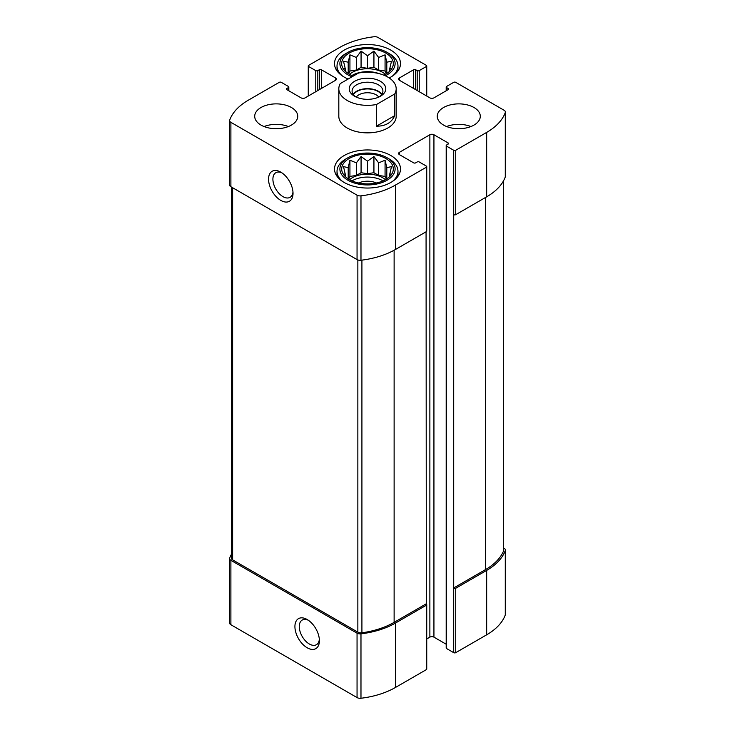 <?xml version="1.0" encoding="UTF-8"?>
<svg xmlns="http://www.w3.org/2000/svg" width="735" height="735" viewBox="0 0 735 735"><rect width="100%" height="100%" fill="white"/><g stroke="black" fill="none" stroke-linecap="round" stroke-linejoin="round"><path stroke-width="1.1" d="M351.964 180.902A21.517 12.421 180 0 1 382.714 180.709A21.517 12.421 180 0 1 383.036 180.902M385.443 179.707A21.517 12.421 0 0 0 382.714 177.778A21.517 12.421 0 0 0 349.557 179.707M351.964 75.503A21.517 12.421 180 0 1 379.076 73.619M385.443 74.318A21.517 12.421 0 0 0 382.714 72.379A21.517 12.421 0 0 0 349.557 74.318M415.679 89.652L415.679 69.742L417.195 70.624A1.433 0.827 0 0 0 419.226 70.624L426.328 66.527A1.433 0.827 0 0 0 426.741 65.939A1.433 0.827 0 0 0 426.328 65.351L377.946 37.421A4.3 2.481 0 0 0 374.023 36.75A68.484 39.543 0 0 0 339.607 47.499L308.672 65.351A1.433 0.827 0 0 0 308.259 65.939A1.433 0.827 0 0 0 308.672 66.527L315.774 70.624A1.433 0.827 0 0 0 317.805 70.624L319.321 69.742A1.433 0.827 0 0 1 321.351 69.742L335.555 77.947A2.866 1.654 0 0 1 336.391 79.114A2.866 1.654 0 0 1 335.555 80.29L305.126 97.856A2.866 1.654 0 0 1 301.065 97.856L286.87 89.652L286.87 88.485A1.433 0.827 0 0 0 286.448 89.073A1.433 0.827 0 0 0 286.87 89.652M286.87 88.485L288.396 87.603A1.433 0.827 0 0 0 288.809 87.024A1.433 0.827 0 0 0 288.396 86.436L281.294 82.338A1.433 0.827 0 0 0 279.263 82.338L248.329 100.19A68.484 39.543 0 0 0 229.715 120.062A4.3 2.481 0 0 0 229.632 120.577A4.3 2.481 0 0 0 230.891 122.332L357.054 195.17A4.3 2.481 0 0 0 360.977 195.841A68.484 39.543 0 0 0 395.393 185.101L426.328 167.24A1.433 0.827 0 0 0 426.741 166.652A1.433 0.827 0 0 0 426.328 166.064L419.226 161.966A1.433 0.827 0 0 0 417.195 161.966L415.679 162.848A1.433 0.827 0 0 1 413.649 162.848L399.445 154.653L399.445 152.31A2.866 1.654 0 0 0 398.609 153.477A2.866 1.654 0 0 0 399.445 154.653M231.369 554.401A68.484 39.543 0 0 0 229.715 558.058A4.3 2.481 0 0 0 229.632 558.572A4.3 2.481 0 0 0 230.891 560.327L357.054 633.166A4.3 2.481 0 0 0 360.977 633.836A68.484 39.543 0 0 0 395.393 623.096L426.328 605.236A1.433 0.827 0 0 0 426.741 604.648A1.433 0.827 0 0 0 426.328 604.06L426.07 231.801M229.632 558.572L229.632 622.977A4.3 2.481 0 0 0 230.891 624.732L357.054 697.579A4.3 2.481 0 0 0 360.977 698.25A68.484 39.543 0 0 0 395.393 687.501L426.328 669.649A1.433 0.827 0 0 0 426.741 669.061L426.741 604.648M307.156 647.765A17.309 9.987 -120 0 0 319.394 640.699A17.309 9.987 -120 0 0 307.156 619.504A17.309 9.987 -120 0 0 294.919 626.569A17.309 9.987 -120 0 0 307.156 647.765M426.741 638.954L429.874 637.144A2.866 1.654 0 0 1 433.935 637.144L433.935 134.744L448.129 142.939A1.433 0.827 0 0 1 448.552 143.527A1.433 0.827 0 0 1 448.129 144.106L446.604 144.988A1.433 0.827 0 0 0 446.191 145.576L446.191 647.976A1.433 0.827 0 0 0 446.604 648.564L453.706 652.662L453.706 214.666A1.433 0.827 0 0 0 455.737 214.666L455.737 150.262L486.671 132.401A68.484 39.543 0 0 0 505.285 112.528A4.3 2.481 0 0 0 505.368 112.023A4.3 2.481 0 0 0 504.109 110.268L455.737 82.338A1.433 0.827 0 0 0 453.706 82.338L446.604 86.436A1.433 0.827 0 0 0 446.191 87.024A1.433 0.827 0 0 0 446.604 87.603L448.129 88.485A1.433 0.827 0 0 1 448.552 89.073A1.433 0.827 0 0 1 448.129 89.652L433.935 97.856A2.866 1.654 0 0 1 429.874 97.856L399.445 80.29L399.445 77.947A2.866 1.654 0 0 0 398.609 79.114A2.866 1.654 0 0 0 399.445 80.29M446.191 145.576A1.433 0.827 0 0 0 446.604 146.164L453.706 150.262A1.433 0.827 0 0 0 455.737 150.262M453.706 588.257A1.433 0.827 0 0 0 455.737 588.257L486.671 570.397A68.484 39.543 0 0 0 505.285 550.524A4.3 2.481 0 0 0 505.368 550.019A4.3 2.481 0 0 0 504.109 548.264L503.631 547.988M453.706 652.662A1.433 0.827 0 0 0 455.737 652.662L486.671 634.81A68.484 39.543 0 0 0 505.285 614.938A4.3 2.481 0 0 0 505.368 614.423L505.368 550.019M229.632 120.577L229.632 184.981A4.3 2.481 0 0 0 230.891 186.736L230.891 122.332M280.788 200.398A17.309 9.987 -120 0 0 293.026 193.333A17.309 9.987 -120 0 0 280.788 172.137A17.309 9.987 -120 0 0 268.551 179.202A17.309 9.987 -120 0 0 280.788 200.398M426.741 166.652L426.741 231.066A1.433 0.827 0 0 1 426.328 231.654L395.393 249.514A68.484 39.543 0 0 1 360.977 260.254A4.3 2.481 0 0 1 357.054 259.584L230.891 186.736M399.445 152.31L429.874 134.744A2.866 1.654 0 0 1 433.935 134.744M433.935 637.144L446.191 644.227M505.368 112.023L505.368 176.428A4.3 2.481 0 0 1 505.285 176.942A68.484 39.543 0 0 1 486.671 196.815L455.737 214.666M399.445 77.947L413.649 69.742A1.433 0.827 0 0 1 415.679 69.742M443.563 125.079A21.517 12.421 0 0 0 467.01 127.771A21.517 12.421 0 0 0 480.295 116.295A21.517 12.421 0 0 0 473.992 107.512A21.517 12.421 0 0 0 450.546 104.82A21.517 12.421 0 0 0 437.261 116.295A21.517 12.421 0 0 0 443.563 125.079M261.008 125.079A21.517 12.421 0 0 0 284.454 127.771A21.517 12.421 0 0 0 297.739 116.295A21.517 12.421 0 0 0 291.437 107.512A21.517 12.421 0 0 0 267.99 104.82A21.517 12.421 0 0 0 254.705 116.295A21.517 12.421 0 0 0 261.008 125.079M348.16 79.031A32.992 19.046 180 0 1 334.508 63.596A32.992 19.046 180 0 1 354.876 46.002A32.992 19.046 180 0 1 390.827 50.127A32.992 19.046 180 0 1 400.492 63.596A32.992 19.046 180 0 1 389.201 77.947M390.827 155.526A32.992 19.046 180 0 1 400.492 168.995A32.992 19.046 180 0 1 367.5 188.041A32.992 19.046 180 0 1 334.508 168.995A32.992 19.046 180 0 1 354.876 151.401A32.992 19.046 180 0 1 390.827 155.526M394.741 93.961L376.485 104.508A28.683 16.565 180 0 1 347.214 100.484A28.683 16.565 180 0 1 338.817 88.779L338.817 116.295A28.683 16.565 0 0 0 347.214 128.009A28.683 16.565 0 0 0 378.479 131.602A28.683 16.565 0 0 0 396.183 116.295L396.183 88.779A28.683 16.565 180 0 1 394.741 93.961L394.741 115.625L376.485 126.172C385.443 126.236 391.534 122.717 394.741 115.625M453.458 588.11L485.403 569.662A68.484 39.543 0 0 0 503.512 551.066A4.3 2.481 0 0 0 503.631 550.478L503.631 180.599M231.369 187.012L231.369 558.104A4.3 2.481 0 0 0 232.627 559.859L357.853 632.164A4.3 2.481 0 0 0 361.914 632.817A68.484 39.543 0 0 0 394.125 622.361L426.07 603.913M281.928 172.863A14.222 8.214 -120 0 0 275.846 172.697A14.222 8.214 -120 0 0 273.668 184.09A14.222 8.214 -120 0 0 282.966 196.631A14.222 8.214 -120 0 0 290.077 197.338A14.222 8.214 -120 0 0 292.971 191.982M308.296 620.23A14.222 8.214 -120 0 0 302.223 620.055A14.222 8.214 -120 0 0 300.036 631.457A14.222 8.214 -120 0 0 309.334 643.998A14.222 8.214 -120 0 0 316.445 644.696A14.222 8.214 -120 0 0 319.339 639.349M385.756 158.457A25.817 14.902 180 0 1 391.066 175.077A25.817 14.902 180 0 1 367.5 183.897A25.817 14.902 180 0 1 343.934 175.077A25.817 14.902 180 0 1 352.855 156.72A25.817 14.902 180 0 1 385.756 158.457M389.054 158.898L387.023 157.722A27.608 15.94 180 0 1 387.023 180.268A27.608 15.94 180 0 1 347.977 180.268A27.608 15.94 180 0 1 347.977 157.722A27.608 15.94 180 0 1 387.023 157.722L389.054 158.898A30.475 17.594 180 0 1 397.975 171.338A30.475 17.594 180 0 1 392.38 181.499M391.498 174.085L389.77 174.011L391.498 166.661L386.794 167.58L385.066 160.23L378.635 162.867L373.931 156.518L367.5 161.149L361.069 156.518L356.365 162.867L349.933 160.23L348.206 167.58L343.502 166.661L345.229 174.011L343.502 174.085M358.616 182.987A14.342 8.278 180 0 1 376.384 182.987M342.62 181.499A30.475 17.594 180 0 1 337.025 171.338A30.475 17.594 180 0 1 345.946 158.898L347.977 157.722M353.315 76.054A25.817 14.902 180 0 1 343.934 69.687A25.817 14.902 180 0 1 352.855 51.321A25.817 14.902 180 0 1 385.756 53.058A25.817 14.902 180 0 1 391.066 69.687A25.817 14.902 180 0 1 383.808 75.154M352.019 76.798A27.608 15.94 180 0 1 347.977 52.323A27.608 15.94 180 0 1 387.023 52.323L387.023 52.323A27.608 15.94 180 0 1 385.296 75.788M391.498 68.686L389.77 68.612L391.498 61.262L386.794 62.181L385.066 54.831L378.635 57.477L373.931 51.119L367.5 55.75L361.069 51.119L356.365 57.477L349.933 54.831L348.206 62.181L343.502 61.262L345.229 68.612L343.502 68.686M389.054 53.499L387.023 52.323L389.054 53.499A30.475 17.594 180 0 1 397.975 65.939A30.475 17.594 180 0 1 392.38 76.1M342.62 76.1A30.475 17.594 180 0 1 337.025 65.939A30.475 17.594 180 0 1 345.946 53.499L347.977 52.323M264.058 126.539A21.517 12.421 180 0 1 288.377 126.539M273.742 128.634A14.342 8.278 180 0 1 278.703 128.634M446.623 126.539A21.517 12.421 180 0 1 470.942 126.539M456.297 128.634A14.342 8.278 180 0 1 461.258 128.634M386.353 73.785L385.066 71.019L385.066 54.831M386.794 73.509L386.794 62.181M385.066 71.019L378.635 70.027L378.635 57.477M378.635 70.027L373.931 67.308L373.931 51.119M373.931 67.308L367.5 68.309L367.5 55.75M367.5 68.309L361.069 67.308L361.069 51.119M361.069 67.308L356.365 70.027L356.365 57.477M356.365 70.027L349.933 71.019L349.933 54.831M348.206 73.509L348.206 62.181M349.933 71.019L348.647 73.785M345.229 71.139L345.229 68.612M389.77 71.139L389.77 68.612M386.353 179.184L385.066 176.418L385.066 160.23M386.794 178.899L386.794 167.58M385.066 176.418L378.635 175.426L378.635 162.867M378.635 175.426L373.931 172.707L373.931 156.518M373.931 172.707L367.5 173.699L367.5 161.149M367.5 173.699L361.069 172.707L361.069 156.518M361.069 172.707L356.365 175.426L356.365 162.867M356.365 175.426L349.933 176.418L349.933 160.23M348.206 178.899L348.206 167.58M349.933 176.418L348.647 179.184M345.229 176.529L345.229 174.011M389.77 176.529L389.77 174.011M338.817 88.779A28.683 16.565 180 0 1 340.259 83.588L358.515 73.05A28.683 16.565 180 0 1 396.183 88.779M376.485 104.508L376.485 126.172M354.573 81.309A18.283 10.556 180 0 1 380.427 81.309A18.283 10.556 180 0 1 380.427 96.239A18.283 10.556 180 0 1 354.573 96.239A18.283 10.556 180 0 1 354.573 81.309M355.666 96.827A15.417 8.903 180 0 1 352.083 91.122A15.417 8.903 180 0 1 356.594 84.819A15.417 8.903 180 0 1 373.398 82.89A15.417 8.903 180 0 1 382.917 91.122A15.417 8.903 180 0 1 379.333 96.827M353.122 94.337A15.417 8.903 180 0 1 356.594 91.269A15.417 8.903 180 0 1 381.878 94.337M353.397 94.714A14.939 8.627 180 0 1 356.934 91.462A14.939 8.627 180 0 1 381.603 94.714M356.236 97.094A12.192 7.038 180 0 1 358.873 94.815A12.192 7.038 180 0 1 378.764 97.094M315.774 91.7L315.774 70.624M308.672 95.798L308.672 66.527M230.891 624.732L230.891 560.327M357.054 697.579L357.054 633.166M360.977 698.25L360.977 633.836M395.393 687.501L395.393 623.096M426.328 669.649L426.328 605.236M453.706 214.666L453.706 150.262M446.604 648.564L446.604 146.164M455.737 652.662L455.737 588.257M486.671 634.81L486.671 570.397M505.285 614.938L505.285 550.524M426.328 95.798L426.328 66.527M419.226 91.7L419.226 70.624M317.805 90.534L317.805 70.624M319.321 89.652L319.321 69.742M321.351 88.485L321.351 69.742M335.555 80.29L335.555 77.947M288.396 90.534L288.396 87.603M357.054 259.584L357.054 195.17M360.977 260.254L360.977 195.841M395.393 249.514L395.393 185.101M426.328 231.654L426.328 167.24M429.874 637.144L429.874 134.744M448.129 144.106L448.129 142.939M486.671 196.815L486.671 132.401M505.285 176.942L505.285 112.528M446.604 90.534L446.604 87.603M448.129 89.652L448.129 88.485M413.649 88.485L413.649 69.742M417.195 90.534L417.195 70.624M485.403 569.662L485.403 197.54M503.512 551.066L503.512 180.828M394.125 622.361L394.125 250.222M361.914 632.817L361.914 260.135M357.853 632.164L357.853 259.942M232.627 559.859L232.627 187.747M426.741 96.046L426.741 65.939M308.259 96.046L308.259 65.939M288.809 90.772L288.809 87.024M446.191 90.772L446.191 87.024M337.025 171.338L337.025 176.281M397.975 171.338L397.975 176.281M337.025 65.939L337.025 70.882M397.975 65.939L397.975 70.882"/></g></svg>
